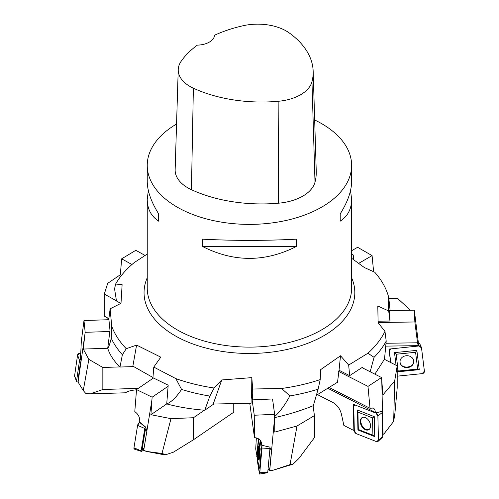 <?xml version="1.0" encoding="UTF-8"?>
<svg xmlns="http://www.w3.org/2000/svg" width="499" height="499" viewBox="0 0 499 499"><rect width="100%" height="100%" fill="white"/><g stroke="black" fill="none" stroke-linecap="round" stroke-linejoin="round"><path stroke-width="0.75" d="M314.663 119.972A102.189 59.001 180 0 1 321.699 123.671A102.189 59.001 180 0 1 351.627 165.387A102.189 59.001 180 0 1 288.547 219.897A102.189 59.001 180 0 1 177.176 207.11A102.189 59.001 180 0 1 147.242 165.387A102.189 59.001 180 0 1 176.552 124.033M147.242 165.387L147.242 181.387C147.317 190.98 151.122 201.808 158.663 213.871L158.663 221.169C151.122 216.217 147.317 208.975 147.242 199.457L148.322 190.418M350.554 190.418L351.627 199.457C351.558 208.975 347.753 216.217 340.212 221.169L340.212 213.871C347.753 201.808 351.558 190.98 351.627 181.387L351.627 165.387M202.5 246.481L202.5 239.177C233.794 240.78 265.081 240.78 296.375 239.177L296.375 246.481C265.081 262.331 233.794 262.331 202.5 246.481L296.375 246.481M313.166 71.22L316.247 171.313A112.412 64.901 180 0 1 315.006 182.141A43.432 25.075 180 0 1 278.604 203.193A112.412 64.901 180 0 1 191.441 189.707A43.432 25.075 180 0 1 175.149 169.685L178.23 69.586A40.35 23.297 180 0 1 181.012 61.489A109.331 63.124 180 0 1 197.411 45.122A17.883 10.323 180 0 0 214.558 35.229A109.331 63.124 180 0 1 243.032 25.748A40.35 23.297 180 0 1 289.202 32.897A109.331 63.124 180 0 1 313.166 71.22A109.331 63.124 180 0 1 311.962 81.749A40.35 23.297 180 0 1 278.143 101.303A109.331 63.124 180 0 1 193.369 88.192A40.35 23.297 180 0 1 178.23 69.586M340.212 213.871L340.212 221.169M158.663 221.169L158.663 213.871M120.82 303.411L116.473 301.003L114.57 288.84L115.625 284.037A140.799 81.293 0 0 1 134.231 262.586L147.242 254.041M115.625 284.037L122.118 284.655L121.001 303.317L110.136 308.8L108.838 318.936L109.992 330.444L107.715 348.265C108.545 347.691 109.73 344.372 111.252 338.303A143.194 82.672 0 0 0 122.374 354.752L126.266 348.707L136.589 345.09L160.803 357.159L153.779 367.077L152.944 377.749L168.188 385.184L166.735 403.928C171.494 401.976 176.428 397.135 181.555 389.42A143.194 82.672 0 0 0 209.873 396.081L214.127 388.016L221.768 379.951L251.82 377.631L252.669 389.02L252.775 399.861L251.664 391.721L251.19 391.734L251.066 403.223L213.204 404.047L221.768 379.951M111.252 338.303L111.72 326.234L110.136 308.8M111.72 326.234A140.799 81.293 0 0 0 126.266 348.707M181.555 389.42L175.885 378.641L153.779 367.077M175.885 378.641A140.799 81.293 0 0 0 214.127 388.016M274.65 416.54C279.789 412.006 284.867 405.138 289.875 395.932L281.604 388.465L252.669 389.02M281.604 388.465A140.799 81.293 0 0 0 320.215 379.596L320.726 369.584L340.511 355.781L348.676 365.056L349.649 375.647L339.039 370.246L337.517 382.246L316.354 395.314M370.146 371.755L374.075 357.334L367.931 353.23L348.676 365.056M367.931 353.23A140.799 81.293 0 0 0 384.972 331.355L378.117 322.784L377.799 305.999L388.677 310.958L389.975 321.032L378.099 321.213M390.112 310.546L388.733 297.46L388.01 294.915L388.677 310.958M388.147 295.289L388.01 294.915A140.799 81.293 0 0 0 387.686 293.923A140.799 81.293 0 0 0 374.693 272.192L364.37 267.539L351.627 258.276M351.627 254.839L353.236 254.977L353.685 259.686M351.627 254.003L353.236 254.977M122.374 354.752L119.991 367.033C113.878 361.07 109.786 354.814 107.715 348.265M209.873 396.081L204.74 410.234C191.123 409.161 178.455 407.065 166.735 403.928M272.691 400.079L272.679 398.957L252.775 399.861M289.875 395.932A143.194 82.672 0 0 0 318.119 389.17L313.353 405.668C301.234 410.59 288.509 414.532 275.199 417.495M318.119 389.17L320.215 379.596M251.82 377.631L251.664 391.721M362.954 368.094L362.854 367.002L349.649 375.647M374.075 357.334A143.194 82.672 0 0 0 386.201 341.123L384.511 359.137L374.868 374.156M386.201 341.123L384.972 331.355M340.511 355.781L339.039 370.246M389.588 310.553L389.975 321.032M152.962 377.494L132.871 366.147L136.589 345.09M204.74 410.234L213.809 404.034M119.991 367.033L133.638 366.584M373.62 271.706L372.073 255.625L357.621 247.279L351.627 250.741M372.073 255.625L358.769 263.31M418.692 345.901L421.505 347.834L424.399 371.194L422.135 373.645L397.198 376.159L422.135 373.645A2.557 2.208 178.1 0 0 424.399 371.194L421.505 347.834A2.557 2.208 178.1 0 0 421.349 347.279A2.557 2.208 178.1 0 0 418.692 345.901L418.299 345.944L418.692 345.901L418.723 343.144A0.967 0.836 -1.9 0 1 419.728 343.661L421.349 347.279M417.538 342.757L418.299 346.038L418.33 343.181L418.723 343.144M389.351 351.084L390.773 362.561L389.351 351.084L390.636 348.913A2.557 2.208 178.1 0 0 389.457 350.173A2.557 2.208 178.1 0 0 389.351 351.084M397.167 362.636L396.125 354.246L415.58 352.282L417.663 369.067L398.202 371.031L397.167 362.636M413.746 360.964A6.892 5.951 -1.9 0 1 406.947 367.607A6.892 5.951 -1.9 0 1 400.023 361.17A6.892 5.951 -1.9 0 1 406.691 355.706A6.892 5.951 -1.9 0 1 413.708 360.715A6.892 5.951 -1.9 0 1 413.746 360.964M397.198 371.88L419.247 369.653L416.858 350.367L394.497 352.625L396.069 365.256M398.202 371.031L397.198 371.705M419.247 369.653L417.663 369.067M394.497 352.625L396.125 354.246M416.858 350.367L415.58 352.282M418.424 343.175L414.32 310.178L389.501 310.553M386.008 343.268L417.538 342.788L414.85 321.974L414.32 310.178M388.877 298.776L397.903 298.639L410.265 310.241M390.63 362.492L388.971 349.088L418.299 346.038M414.85 321.974L378.111 322.529M400.042 361.033L400.067 362.062C400.678 369.659 414.981 368.125 413.683 360.602M375.928 412.991L377.88 416.004L378.442 440.149L376.589 441.659L356.267 433.643L354.315 430.625L353.754 406.485L354.758 404.876A2.557 1.672 -118.2 0 0 354.72 404.882A2.557 1.672 -118.2 0 0 353.754 406.485L354.315 430.625A2.557 1.672 -118.2 0 0 356.267 433.643L376.589 441.659A2.557 1.672 -118.2 0 0 377.974 441.478A2.557 1.672 -118.2 0 0 378.442 440.149L377.88 416.004A2.557 1.672 -118.2 0 0 375.928 412.991L381.398 411.475A0.967 0.63 61.8 0 1 382.14 412.617L382.696 436.756A0.967 0.63 61.8 0 1 382.521 437.261L377.974 441.478M370.046 408.251L373.302 408.045L373.82 408.382L374.986 410.053L375.441 412.923L381.398 411.475M358.12 420.8L357.92 412.124L372.516 417.888L372.915 435.234L358.319 429.471L358.12 420.8M370.564 425.709A6.892 4.516 61.8 0 1 368.911 429.614A6.892 4.516 61.8 0 1 361.438 425.815A6.892 4.516 61.8 0 1 362.405 417.488A6.892 4.516 61.8 0 1 367.694 419.222A6.892 4.516 61.8 0 1 370.564 425.709M357.477 410.041L357.939 429.97L374.718 436.594L374.256 416.659L357.477 410.041L357.92 412.124M358.319 429.471L357.939 429.97M374.718 436.594L372.915 435.234M374.256 416.659L372.516 417.888M317.47 394.622L332.933 402.5C337.23 404.951 340.069 408.874 341.453 414.264L343.867 425.435L353.18 430.182L354.302 430.275M382.652 434.748L383.014 434.461L381.766 380.332L382.92 394.946L394.684 380.912L393.68 421.362L384.317 433.463L382.652 434.754M384.317 433.463L383.014 434.461M382.147 412.985L382.527 413.172L382.147 413.022M329.097 387.449L370.009 408.269L367.994 386.388L381.51 377.537L381.766 380.332M394.684 380.912L397.198 365.836L397.198 387.866L394.952 412.904L393.68 421.362M353.86 430.444L353.255 404.29L375.441 412.923M397.198 365.836L384.417 359.33M381.51 377.537L361.956 367.588M367.994 386.388L338.615 371.437M362.611 417.407L361.151 418.96L360.677 421.462C361.925 427.5 364.738 430.169 369.117 429.471M261.963 445.495L259.817 472.74L259.418 473.726L257.291 460.465L257.241 457.739L257.291 460.465L259.549 474.05L261.963 448.969L261.931 445.301L269.965 447.135L269.965 448.451L267.72 472.715L259.549 474.05M254.527 437.642C258.526 438.053 260.908 439.993 261.663 443.468L261.663 445.251L269.965 447.135M258.912 439.083L258.619 439.644L260.147 449.175L258.607 466.253L257.079 456.722L258.619 439.644M259.149 456.304A6.892 0.736 91.8 0 1 258.407 459.841A6.892 0.736 91.8 0 1 257.877 452.924A6.892 0.736 91.8 0 1 258.831 446.056A6.892 0.736 91.8 0 1 259.149 456.304M269.822 450.054L271.568 449.374L269.834 468.611L267.994 470.283M258.607 466.253L259.623 468.268L261.389 448.645L260.016 440.037M261.389 448.645L260.147 449.175M256.355 437.91L255.719 448.981L257.091 456.616M269.703 470.813L274.656 417.176L274.774 432.084L297.011 426.003L290.05 464.588L272.167 470.507L269.703 470.813L269.448 469.203M272.242 470.339L269.847 470.476M269.984 448.164L271.737 449.505M249.774 403.254L254.465 437.642L254.253 415.243L274.631 414.313L274.656 417.176M297.011 426.003L314.432 415.586L314.432 437.623L298.882 458.494L293.063 464.164L290.05 464.588M293.063 464.164L272.167 470.507M256.773 456.573L258.382 438.74M261.663 445.251L260.965 441.353M314.432 415.586L313.091 405.774M274.631 414.313L272.535 398.963M254.253 415.243L251.178 392.694M259.1 446.624L258.632 449.624C258.332 453.697 258.363 456.878 258.738 459.174M146.962 430.475L151.914 400.011L150.923 414.713L170.976 418.667L161.994 453.472L146.101 451.37L143.749 450.229L146.962 430.475L145.546 427.35A0.967 0.462 120.6 0 0 144.797 428.485L141.155 450.878A0.967 0.462 120.6 0 0 141.329 451.389A0.967 0.462 120.6 0 0 141.647 451.333L143.756 450.173M141.329 451.389L134.424 449.144A2.557 1.229 -59.4 0 1 133.963 447.796L137.605 425.398A2.557 1.229 -59.4 0 1 139.589 422.397L145.546 427.35M145.876 428.66A2.314 1.11 120.6 0 0 145.259 430.182L142.315 448.283A2.314 1.11 120.6 0 0 143.151 449.512L143.893 449.325M145.864 451.165L143.749 450.229M134.842 411.65C138.366 414.201 139.988 417.551 139.701 421.705L139.639 422.085L145.802 427.206M134.792 411.625L136.526 389.582L152.139 397.198L151.914 400.011M170.976 418.667L193.456 417.725L193.456 439.762L173.396 452.181L165.874 454.683L161.994 453.472M165.874 454.683L164.24 454.782L146.101 451.37M193.456 439.762L233.75 412.23L233.75 403.604M193.456 417.725L204.459 410.209M150.923 414.713L166.716 403.922M152.139 397.198L168.107 386.288M136.526 389.582L153.467 378.005M80.782 363.222L84.818 334.985L83.283 349.063L88.853 359.374L83.264 390.561L78.705 383.126L78.162 381.529L80.782 363.222L80.994 359.717L80.601 359.698A0.967 0.736 175.7 0 0 79.541 360.384L76.572 381.142A0.967 0.736 175.7 0 0 77.426 381.928L78.312 381.972M76.603 381.429L74.688 376.545A2.557 1.946 -4.3 0 1 74.6 375.784L77.57 355.026A2.557 1.946 -4.3 0 1 80.383 353.211L80.776 353.236L80.383 353.211L80.601 359.698M80.826 361.713A2.314 1.765 175.7 0 0 80.507 362.442L78.112 379.215A2.314 1.765 175.7 0 0 78.349 380.207M81.306 341.516L80.763 353.011L80.994 359.717M81.3 341.484L83.982 320.533L85.161 332.315L84.818 334.985M88.853 359.374L102.844 367.482L102.844 389.513L90.363 393.861L85.685 393.337L83.264 390.561M136.508 389.8C131.942 390.212 128.673 390.966 126.702 392.058L125.474 392.794L90.363 393.861M102.844 389.513L138.354 388.334M102.844 367.482L119.86 366.915M83.283 349.063L107.709 348.252M85.161 332.315L109.855 331.492M83.982 320.533L108.919 319.703M145.034 255.413L135.822 250.311L121.675 258.825L120.315 274.762L107.734 283.307L104.279 294.067L116.435 300.797M104.279 294.067L104.279 316.098L108.844 318.898M104.279 316.098L108.876 318.643M120.315 274.762L121.482 275.404M121.675 258.825L131.954 264.52M135.915 448.632L135.26 448.994L133.963 447.796L137.605 425.398L139.589 422.397M75.106 377.163L74.6 375.784L77.57 355.026L80.383 353.211M147.242 199.457L147.242 288.11A102.189 59.001 0 0 0 177.176 329.833A102.189 59.001 0 0 0 288.547 342.62A102.189 59.001 0 0 0 351.627 288.11L351.627 199.457M311.962 81.749L315.006 182.141M278.143 101.303L278.604 203.193M193.369 88.192L191.441 189.707M351.627 277.762A105.383 60.847 180 0 1 301.446 345.545A105.383 60.847 180 0 1 174.918 335.652A105.383 60.847 180 0 1 147.242 277.762M385.752 346.125L418.249 345.639M378.442 440.149L382.696 436.756M377.88 416.004L382.14 412.617M327.787 388.259L375.435 412.511M259.817 472.74L267.82 472.222M261.963 448.969L269.965 448.451M268.088 469.266L269.834 468.611M261.326 442.139L261.694 444.84M133.963 447.796L141.155 450.878M137.605 425.398L144.797 428.485M145.259 430.182L146.918 430.406M142.315 448.283L144.024 448.514M74.6 375.784L76.572 381.142M77.57 355.026L79.541 360.384M78.112 379.215L78.455 379.502M387.686 293.923L388.128 295.233M389.894 348.994L389.457 350.173"/></g></svg>
